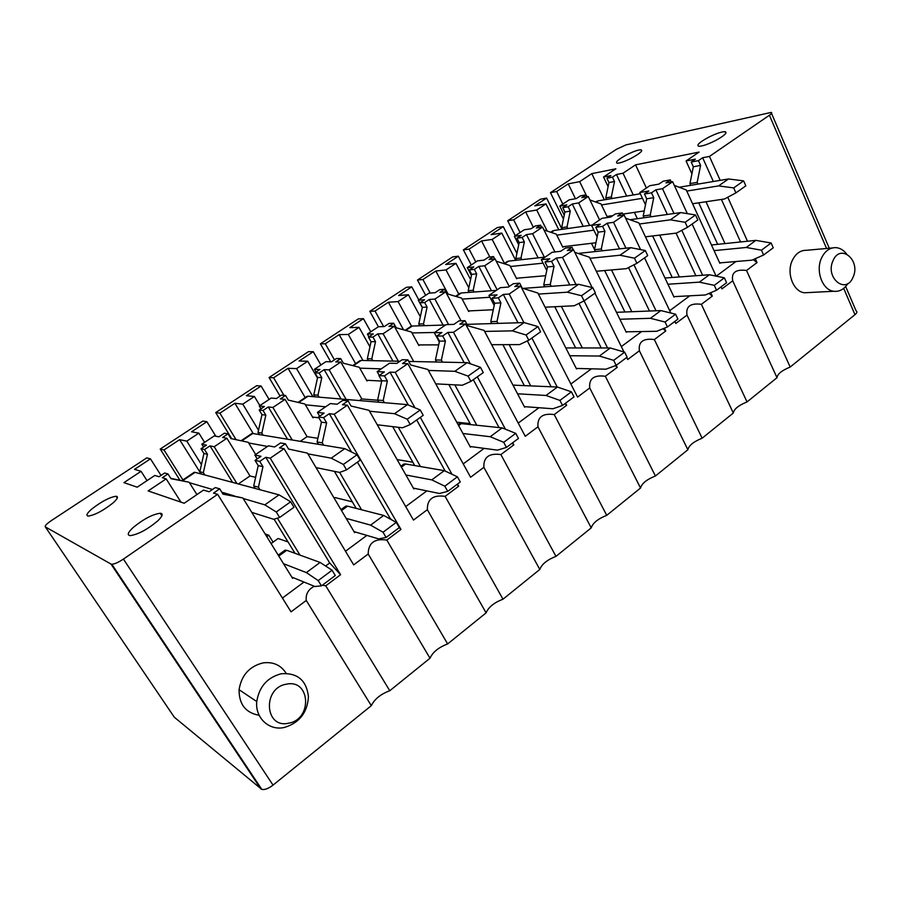 <?xml version="1.0" encoding="UTF-8"?>
<svg xmlns="http://www.w3.org/2000/svg" width="902" height="902" viewBox="0 0 902 902"><rect width="100%" height="100%" fill="white"/><g stroke="black" fill="none" stroke-linecap="round" stroke-linejoin="round"><path stroke-width="1.35" d="M845.659 286.52L856.111 310.908C857.452 311.618 857.069 312.87 854.972 314.663L790.186 367.046C781.797 370.474 777.4 374.037 776.994 377.701L747.025 401.931L701.373 304.312L712.321 296.104L708.972 293.432M293.398 577.731L292.575 578.351L242.886 497.983L223.019 494.149L219.716 488.85L215.285 487.565L209.129 491.782L203.514 490.09L184.188 503.26L148.142 490.925L166.171 478.872L162.326 477.71L167.975 473.945L164.683 472.998L159.079 476.73L154.817 475.455L137.194 487.181L123.924 482.638L141.062 471.318L134.511 469.356L150.465 458.847L146.8 457.878L51.448 520.522C46.701 523.78 44.66 525.9 45.325 526.881L174.289 717.191L261.828 789.43C264.838 789.949 268.57 788.506 273.035 785.112L371.308 705.668C374.567 699.084 380.723 694.1 389.777 690.74L429.995 658.223C432.791 652.101 438.676 647.343 447.64 643.949L486.099 612.864C488.478 607.17 494.104 602.626 502.989 599.21L539.791 569.455C541.775 564.167 547.164 559.804 555.97 556.387L591.227 527.873C592.839 522.957 598.015 518.785 606.73 515.346L640.544 488.016C641.818 483.438 646.779 479.436 655.416 475.997L687.865 449.76C688.835 445.509 693.593 441.653 702.139 438.214L733.315 413.015C733.991 409.068 738.558 405.37 747.025 401.931M211.993 715.613L211.654 714.113M160.229 449.049L163.995 449.94L179.622 439.657L186.793 441.123L198.88 433.129L191.562 431.799L206.885 421.708L202.815 421.076L160.229 449.049L179.859 480.089M215.725 412.586L219.896 413.15L234.903 403.262L242.785 404.141L254.398 396.463L246.381 395.719L261.106 386.022L256.653 385.695L215.725 412.586L231.701 438.733M269.078 377.532L273.61 377.791L288.042 368.287L296.578 368.614L307.751 361.228L299.081 361.025L313.253 351.701L308.461 351.656L269.078 377.532L280.048 396.091M320.402 343.809L325.272 343.775L339.175 334.631L348.307 334.45L359.041 327.358L349.796 327.64L363.438 318.665L358.32 318.891L320.402 343.809L330.707 361.792M369.831 311.337L375.018 311.043L388.39 302.238L398.075 301.572L408.414 294.751L398.628 295.506L411.763 286.847L406.362 287.332L369.831 311.337L378.389 326.75L367.407 334.056L368.963 336.829M417.457 280.037L422.925 279.507L435.813 271.017L445.994 269.923L455.961 263.35L445.678 264.534L458.34 256.191L452.68 256.901L417.457 280.037L425.676 295.304M463.38 249.865L469.096 249.11L481.533 240.924L492.176 239.425L501.783 233.088L491.049 234.667L503.26 226.627L497.363 227.541L463.38 249.865L471.272 264.974M507.691 220.753L513.644 219.795L525.64 211.891L536.701 210.019L545.969 203.897L534.818 205.848L546.612 198.09L540.49 199.207L507.691 220.753L515.267 235.715M826.57 248.478L769.417 115.23C771.74 113.584 772.304 112.649 771.109 112.423L626.011 144.884L616.472 149.281L550.457 192.656L563.434 218.994M713.347 181.505L702.647 157.749L698.43 160.646L691.191 162.033L695.386 159.158L686.05 160.973L699.084 152.088L635.549 164.852L623.034 173.218L616.438 174.503L612.447 177.164L606.888 178.235L610.857 175.586L603.528 177.006L608.106 186.59M702.647 157.749L709.457 156.429L720.179 180.355M769.417 115.23L709.457 156.429M603.528 177.006L615.874 168.798L591.791 173.635L579.67 181.64L568.215 183.873L556.635 191.495L550.457 192.656M626.563 154.896C618.186 159.519 615.04 162.292 617.137 163.217C620.024 163.206 624.838 161.492 631.592 158.087C640.003 153.441 643.149 150.668 641.029 149.766C638.097 149.8 633.272 151.502 626.563 154.896M708.273 137.42C699.366 142.336 696.209 145.29 698.791 146.282C702.308 146.282 707.901 144.365 715.579 140.52C724.52 135.582 727.7 132.628 725.095 131.658C721.51 131.681 715.906 133.597 708.273 137.42M260.87 788.946L111.014 564.066L45.325 526.881M111.014 564.066L111.825 564.257C114.565 564.1 118.433 562.374 123.416 559.082L217.641 494.33L291.03 611.849L306.252 600.439C305.564 594.147 308.247 589.423 314.291 586.255M219.716 488.85L213.515 493.101L217.641 494.33M133.011 527.647C127.859 532.518 126.911 535.179 130.17 535.63C138.074 534.48 147.229 529.598 157.625 520.995C162.563 516.226 163.431 513.644 160.229 513.249C152.483 514.332 143.418 519.135 133.011 527.647M91.576 509.19C86.84 513.396 85.746 515.696 88.306 516.079C95.026 515.008 103.268 510.633 113.009 502.955C117.587 498.817 118.613 496.585 116.087 496.247C109.492 497.261 101.317 501.58 91.576 509.19M591.791 173.635L604.363 199.827M579.67 181.64L586.965 196.726M536.701 210.019L547.198 231.07M545.969 203.897L558.789 229.796M492.176 239.425L504.477 263.384M501.783 233.088L515.685 260.34M445.994 269.923L458.814 294.131M455.961 263.35L468.837 287.839M408.414 294.751L420.343 316.737M398.075 301.572L411.492 326.129M359.041 327.358L369.933 346.785M348.307 334.45L362.987 360.473M296.578 368.614L312.915 396.632M307.751 361.228L317.481 378.051M242.785 404.141L258.513 430.231M254.398 396.463L259.866 405.596M198.88 433.129L204.596 442.352M186.793 441.123L201.439 464.609M141.062 471.318L147.037 480.631M567.798 228.522L567.008 226.909L570.278 211.136L568.136 206.75L572.274 203.987L578.656 202.905L588.239 196.501L581.801 197.628L585.894 194.9L580.437 195.858L576.367 198.575L569.218 199.827L559.781 206.107L564.235 215.161M521.83 259.663L520.995 258.006L524.366 241.905L522.123 237.474L526.43 234.599L532.586 233.731L542.53 227.078L536.318 227.992L540.569 225.162L535.303 225.951L531.075 228.77L524.186 229.785L514.388 236.301L518.706 244.803M474.091 292.011L473.189 290.309L476.673 273.858L474.339 269.382L478.804 266.394L484.701 265.763L495.04 258.851L489.076 259.539L493.495 256.585L488.444 257.183L484.047 260.114L477.44 260.881L467.27 267.635L471.43 275.595M424.459 325.667L423.5 323.886L427.097 307.086L424.65 302.553L429.296 299.453L434.922 299.069L445.667 291.876L439.984 292.316L444.573 289.249L439.748 289.643L435.181 292.688L428.878 293.173L418.314 300.197L422.305 307.582M319.094 397.162L317.955 395.2L321.8 377.645L319.128 373.011L324.168 369.651L329.14 369.843L340.798 362.04L335.747 361.916L340.719 358.59L336.435 358.511L331.485 361.815L325.893 361.679L314.448 369.279L316.072 372.086M263.125 435.204L261.862 433.107L265.831 415.145L263.034 410.466L268.289 406.96L272.889 407.467L285.055 399.338L280.364 398.898L285.539 395.437L281.559 395.087L276.407 398.526L271.209 398.041L259.302 405.968L260.994 408.798M204.777 474.948L203.345 472.648L207.46 454.258L204.529 449.534L210.008 445.87L214.202 446.738L226.898 438.248L222.602 437.459L228.014 433.851L224.361 433.219L218.983 436.805L214.236 435.937L201.822 444.201L203.593 447.065M568.136 206.75L562.747 207.652L566.873 204.901L559.781 206.107M522.123 237.474L516.947 238.184L521.221 235.332L514.388 236.301M474.339 269.382L469.367 269.901L473.821 266.936L467.27 267.635M424.65 302.553L419.926 302.858L424.549 299.78L418.314 300.197M378.4 326.75L384.365 326.558L389.123 323.39L393.689 323.232L388.909 326.423L394.298 326.253L383.102 333.74L377.791 333.841L372.954 337.077L368.49 337.145L373.304 333.932L367.407 334.056M319.128 373.011L314.956 372.83L319.962 369.493L314.448 369.279M263.034 410.466L259.178 410.015L264.399 406.531L259.302 405.968M204.529 449.534L201.011 448.779L206.457 445.148L201.822 444.201M635.549 164.852L646.396 188.022M623.034 173.218L633.294 194.956M578.656 202.905L589.626 225.432M588.239 196.501L599.582 219.953M532.586 233.731L544.357 257.183M542.53 227.078L554.944 251.962M484.701 265.763L497.171 289.801M495.04 258.851L509.269 286.475M445.667 291.876L461.069 320.808M434.922 299.069L448.576 324.551M394.298 326.253L413.736 361.533M383.102 333.74L398.346 361.217M329.14 369.843L346.154 399.451M340.798 362.04L361.849 398.955L359.481 400.578M272.889 407.467L292.248 440.007M285.055 399.338L307.086 436.647L300.298 441.326M226.898 438.248L249.989 475.963L238.376 483.957M214.202 446.738L236.944 483.573M166.171 478.872L180.986 502.166M377.724 400.251L361.849 398.955M317.91 438.327L307.086 436.647M255.604 477.338L249.989 475.963M686.05 160.973L691.913 173.86M671.268 181.967L670.321 179.915L663.207 181.178L658.877 184.132L649.756 185.733L639.755 192.554L645.494 204.743M623.282 215.183L622.2 212.906L615.299 213.943L610.801 217.021L601.972 218.318L591.565 225.421L597.147 236.91M573.289 249.843L572.037 247.306L565.385 248.084L560.694 251.297L552.193 252.278L541.335 259.675L546.759 270.442M577.19 368.456L576.525 368.952L537.896 293.026L522.247 288.178L519.687 283.183L513.317 283.702L508.424 287.05L500.283 287.682L488.963 295.405L494.195 305.417M525.325 406.712L524.637 407.219L484.092 330.414L467.71 325.723L465.026 320.672L458.96 320.887L453.853 324.382L446.107 324.63L434.29 332.691L439.297 341.948M471.182 446.637L470.449 447.178L427.864 369.47L410.692 364.96L407.873 359.853L402.157 359.74L396.812 363.405L389.517 363.224L377.16 371.647L379.268 375.401M414.593 488.365L413.838 488.929L369.042 410.331L351.036 406.024L348.071 400.849L342.737 400.387L337.134 404.22L330.346 403.577L317.414 412.394L319.635 416.194M355.399 532.022L354.599 532.608L307.447 453.12L288.55 449.038L285.415 443.807L280.511 442.95L274.648 446.964L268.413 445.825L254.871 455.059L257.194 458.892M667.356 214.462L655.878 189.815L651.492 192.825L644.456 194.009L648.82 191.01L639.755 192.554M655.878 189.815L662.496 188.698L674.008 213.526M670.321 179.915L665.98 182.892L672.633 181.73L662.496 188.698M619.527 248.896L607.147 223.222L602.57 226.368L595.771 227.304L600.326 224.192L591.565 225.421M607.147 223.222L613.54 222.32L625.965 248.185M622.2 212.906L617.678 216.006L624.128 215.059L613.54 222.32M569.76 284.953L556.331 258.062L551.562 261.343L545.022 262.02L549.769 258.773L541.335 259.675M556.331 258.062L562.487 257.397L575.972 284.491M572.037 247.306L567.324 250.53L573.525 249.82L562.487 257.397M519.687 283.183L514.771 286.565L520.713 286.103L509.19 294.029L523.938 322.6M517.985 322.781L503.305 294.424L498.31 297.84L492.064 298.246L497.025 294.853L488.963 295.405M503.305 294.424L509.19 294.029M465.026 320.672L459.873 324.19L465.533 324.021L453.48 332.297L470.37 363.788M464.124 362.593L447.888 332.41L442.679 335.984L436.748 336.074L441.935 332.534L434.29 332.691M447.888 332.41L453.48 332.297M408.324 405.009L389.957 372.131L384.5 375.875L378.93 375.627L384.353 371.928L377.16 371.647M389.957 372.131L395.211 372.334L414.965 407.783M407.873 359.853L402.495 363.54L407.828 363.664L395.211 372.334M351.566 452.026L329.309 413.714L323.592 417.637L318.417 417.017L324.089 413.139L317.414 412.394M329.309 413.714L334.191 414.255L400.984 529.44L386.811 540.061L447.64 643.949M348.071 400.849L342.433 404.716L347.405 405.178L334.191 414.255M285.415 443.807L279.519 447.854L284.085 448.689L270.228 458.205L340.595 574.698L325.757 585.815L389.777 690.74M340.595 574.698L329.704 562.972L265.752 457.291L259.753 461.396L255.029 460.381L260.982 456.311L254.871 455.059M265.752 457.291L270.228 458.205M727.756 197.245L747.487 241.24M755.301 258.682L757.049 262.583L746.529 270.465L790.186 367.046M681.799 230.314L702.635 275.234M710.731 292.688L712.321 296.104M776.994 377.701L732.728 280.815L721.983 288.865L721.048 286.847M672.633 181.73L687.335 213.65M692.127 224.034L716.12 276.136M633.959 264.816L656.025 310.773M664.402 328.193L665.755 331.011L654.345 339.558L702.139 438.214M733.315 413.015L687.008 315.08L675.812 323.468L674.843 321.428M624.128 215.059L640.6 249.606M644.547 257.882L670.829 313.028M545.112 307.199L574.179 305.778L584.079 300.896L607.576 347.98M616.201 365.299L617.239 367.373L605.343 376.281L655.416 475.997M687.865 449.76L639.383 350.777L627.713 359.515L626.698 357.451M573.525 249.82L592.163 287.546M594.937 293.161L623.992 351.96M640.544 488.016L589.739 387.973L577.573 397.094L520.713 286.103M531.898 338.013L557.222 387.037M565.554 403.194L566.636 405.291L554.234 414.582L606.73 515.346M591.227 527.873L537.953 426.793L525.257 436.309L465.533 324.021M477.35 376.822L505.447 429.228M512.697 442.747L513.836 444.866L500.881 454.574L555.97 556.387M420.321 417.389L452.026 474.283M457.483 484.07L458.667 486.212L445.126 496.359L502.989 599.21M539.791 569.455L483.867 467.315L470.607 477.259L407.828 363.664M486.099 612.864L427.345 509.686L413.466 520.082L347.405 405.178M429.995 658.223L368.196 554.008L353.674 564.9L284.085 448.689M371.308 705.668L306.252 600.439M674.335 185.406L686.264 189.961L719.841 263.271L720.427 262.832M616.438 174.503L626.664 196.072M634.388 212.387L637.376 218.69M717.665 244.341L698.723 202.826M690.729 185.305L689.951 183.602L693.334 166.769L691.191 162.033M724.994 243.574L705.984 201.744M697.968 184.087L697.178 182.373L689.951 183.602M736.009 261.512L716.256 276.17M740.565 241.961L721.431 199.443M698.43 160.646L700.595 165.416L697.178 182.373M612.075 198.53L611.331 196.963L614.51 181.494L612.447 177.164M589.897 199.94L601.014 203.942L607.238 216.875L608.095 216.288M585.894 194.9L586.796 196.749M700.595 165.416L693.334 166.769M757.049 262.583L753.193 259.607M732.728 280.815C731.195 272.528 735.795 269.078 746.529 270.465M546.612 198.09L562.059 229.333M606.527 199.455L605.783 197.91L608.94 182.542L606.888 178.235M614.51 181.494L608.94 182.542M568.215 183.873L575.465 198.733M556.635 191.495L562.814 204.089M611.331 196.963L605.783 197.91M625.605 218.16L638.853 222.895L674.008 297.074L674.617 296.623M572.274 203.987L583.199 226.346M591.475 243.303L594.542 249.572M672.227 277.478L652.62 235.952M644.028 217.754L643.205 215.995L646.7 198.801L644.456 194.009M679.353 276.959L659.678 235.095M651.052 216.762L650.229 214.992L643.205 215.995M689.782 295.811L669.724 310.694M695.893 275.741L676.049 233.133M651.492 192.825L653.747 197.662L650.229 214.992M543.974 229.976L556.297 234.148L562.792 247.238L563.66 246.641M540.569 225.162L541.595 227.214M653.747 197.662L646.7 198.801M687.008 315.08C685.644 306.466 690.436 302.88 701.373 304.312M503.26 226.627L516.902 253.417M562.42 229.277L561.63 227.687L564.889 212.004L562.747 207.652M570.278 211.136L564.889 212.004M525.64 211.891L533.341 227.259M513.644 219.795L520.071 232.513M567.008 226.909L561.63 227.687M574.766 252.334L589.434 257.217L626.27 332.263L626.913 331.801M526.43 234.599L538.156 257.859M624.917 311.991L604.667 270.544M595.388 251.557L594.508 249.741L598.127 232.164L595.771 227.304M631.828 311.72L611.5 269.946M602.186 250.812L601.296 248.986L594.508 249.741M641.615 331.541L621.331 346.593M649.474 311.032L628.536 267.578M602.57 226.368L604.938 231.262L601.296 248.986M496.247 261.197L509.867 265.526L516.643 278.752L517.511 278.154M493.495 256.585L494.679 258.897M604.938 231.262L598.127 232.164M665.755 331.011L663.015 328.745M639.383 350.777C638.221 341.813 643.216 338.07 654.345 339.558M458.34 256.191L470.596 279.552M516.654 260.227L515.82 258.592L519.18 242.593L516.947 238.184M524.366 241.905L519.18 242.593M481.533 240.924L489.842 257.025M469.096 249.11L475.794 261.963M520.995 258.006L515.82 258.592M478.804 266.394L491.466 290.737M575.645 347.947L554.775 306.725M544.695 286.802L543.748 284.931L547.491 266.936L545.022 262.02M582.32 347.958L561.36 306.409M551.223 286.317L550.276 284.434L543.748 284.931M591.374 368.817L570.876 384.026M601.239 347.969L578.983 303.41M551.562 261.343L554.042 266.293L550.276 284.434M444.573 289.249L446.975 293.759L461.621 298.122L468.702 311.494L469.581 310.886M554.042 266.293L547.491 266.936M617.239 367.373L615.265 365.671M589.739 387.973C588.792 378.648 594.001 374.747 605.343 376.281M411.763 286.847L418.799 299.87M469.13 292.383L468.228 290.681L471.701 274.355L469.367 269.901M476.673 273.858L471.701 274.355M435.813 271.017L448.102 294.097M422.925 279.507L430.198 293.071M473.189 290.309L468.228 290.681M429.296 299.453L443.085 325.092M524.276 385.458L502.854 344.654M491.793 323.581L490.778 321.642L494.657 303.219L492.064 298.246M530.669 385.763L509.156 344.643M498.039 323.39L497.013 321.428L490.778 321.642M538.945 407.727L518.222 423.094M551.122 386.744L527.366 340.9M498.31 297.84L500.914 302.858L497.013 321.428M393.689 323.232L396.203 327.787L411.47 332.015L418.866 345.534L419.746 344.925M500.914 302.858L494.657 303.219M566.636 405.291L564.877 403.713M537.953 426.793C537.242 417.062 542.677 413.003 554.234 414.582M363.438 318.665L370.767 331.823M419.734 325.802L418.776 324.043L422.35 307.356L419.926 302.858M427.097 307.086L422.35 307.356M388.39 302.238L403.532 329.816M375.018 311.043L383.621 326.58M423.5 323.886L418.776 324.043M470.111 423.579L456.773 422.215M377.791 333.841L392.945 361.104M470.664 424.617L448.835 384.534M436.568 362.018L435.452 359.977L439.477 341.114L436.748 336.074M476.775 425.248L454.822 384.838M442.487 362.142L441.371 360.09L435.452 359.977M484.148 448.373L463.222 463.91M499.054 427.582L473.313 379.697M442.679 335.984L445.419 341.057L441.371 360.09M372.83 360.676L371.793 358.827L375.514 341.655L372.954 337.077M340.719 358.59L343.346 363.202L359.278 367.283L367.001 380.948L367.903 380.34M445.419 341.057L439.477 341.114M513.836 444.866L512.077 443.22M483.867 467.315C483.416 457.179 489.087 452.928 500.881 454.574M313.253 351.701L320.909 364.994M368.377 360.586L367.339 358.748L371.038 341.689L368.49 337.145M375.514 341.655L371.038 341.689M339.175 334.631L355.602 363.641M325.272 343.775L334.45 359.83M371.793 358.827L367.339 358.748M412.812 462.23L397.117 459.592M324.168 369.651L341.069 399.022M414.695 465.545L392.663 426.623M378.84 402.213L377.622 400.06L381.794 380.723L378.93 375.627M420.467 466.548L398.301 427.3M384.41 402.687L383.181 400.511L377.622 400.06M426.849 490.891L405.697 506.586M445.227 471.092L416.679 419.982M384.5 375.875L387.375 381.016L383.181 400.511M285.539 395.437L288.29 400.093L304.921 404.017L313.005 417.818L313.907 417.209M387.375 381.016L381.794 380.723M458.667 486.212L456.919 484.487M427.345 509.686C427.176 499.099 433.107 494.657 445.126 496.359M261.106 386.022L269.1 399.451M314.922 396.812L313.795 394.862L317.617 377.431L314.956 372.83M321.8 377.645L317.617 377.431M288.042 368.287L305.192 397.59M273.61 377.791L283.938 395.302M317.955 395.2L313.795 394.862M352.344 501.85L335.082 497.577L334.191 498.208M268.289 406.96L287.524 439.229M356.189 508.39L334.383 471.351M318.462 444.314L317.098 442.003L321.428 422.181L318.417 417.017M361.589 509.777L339.637 472.422M323.626 445.16L322.262 442.837L317.098 442.003M391.569 519.8L390.025 518.21L389.461 518.627M366.855 535.405L345.5 551.246M390.025 518.21L357.429 462.128M323.592 417.637L326.625 422.835L322.262 442.837M228.014 433.851L230.889 438.564L248.253 442.296L255.672 454.507M326.625 422.835L321.428 422.181M400.984 529.44L399.236 527.647M368.196 554.008C368.332 542.948 374.544 538.291 386.811 540.061M206.885 421.708L215.815 436.218M259.269 434.572L258.006 432.486L261.963 414.661L259.178 410.015M265.831 415.145L261.963 414.661M234.903 403.262L253.236 433.58M219.896 413.15L236.076 439.68M261.862 433.107L258.006 432.486M288.031 541.933L278.143 538.494L271.074 543.579M242.886 497.983L222.693 493.62M210.008 445.87L232.592 482.401M273.058 542.147L268.796 535.236L265.132 533.961M295.01 553.309L274.073 519.157M255.255 488.478L253.71 485.941L258.209 465.601L255.029 460.381M300.005 555.125L277.376 518.154M259.979 489.741L258.423 487.193L253.71 485.941M329.704 562.972L325.599 566.005M303.985 582.049L282.416 598.06M259.753 461.396L262.956 466.661L258.423 487.193M167.975 473.945L170.997 478.703L189.149 482.243L196.929 494.578M266.8 536.656L268.796 535.236M262.956 466.661L258.209 465.601M322.318 585.206L325.757 585.815M150.465 458.847L161.03 475.433M170.749 478.319L189.149 482.243M201.27 474.012L199.838 471.723L203.931 453.48L201.011 448.779M207.46 454.258L203.931 453.48M179.622 439.657L201.09 473.956M163.995 449.94L182.926 479.92M203.345 472.648L199.838 471.723M160.026 637.624L161.165 638.323M833.053 260.633C840.416 242.863 861.151 260.498 853.021 277.275C845.929 295.033 824.811 277.76 833.053 260.633M847.903 283.465C844.216 289.249 839.536 291.853 833.854 291.278C822.5 290.275 815.261 270.904 821.564 257.961C824.958 250.993 829.739 247.554 835.895 247.633C840.021 247.971 843.573 250.057 846.561 253.924M832.354 247.96L806.489 250.282C800.412 250.204 795.688 253.563 792.339 260.351C786.138 272.945 793.309 291.786 804.528 292.767L809.026 292.53M692.567 203.739L724.475 198.992L735.908 192.881L745.819 185.835L743.631 180.874L728.478 178.968L679.161 187.255M607.035 216.446L612.92 215.578M622.775 214.112L644.231 210.921M595.512 201.958L598.071 200.875L640.33 193.772M735.908 192.881L733.698 187.909L718.601 185.902L686.772 191.089M642.461 198.293L601.499 204.957M718.601 185.902L728.478 178.968M733.698 187.909L743.631 180.874M719.672 262.899L751.964 260.159L763.611 255.007L761.457 250.181L746.27 247.475L714.046 250.621M746.27 247.475L755.876 240.372L711.464 244.983M761.457 250.181L771.12 242.988L755.876 240.372M763.611 255.007L773.239 247.802L771.12 242.988M645.449 236.809L676.511 233.077L687.482 227.338L697.821 219.975L695.521 214.958L680.638 212.579L630.002 219.738M562.555 246.776L595.94 242.762M551.145 231.961L554.189 230.438L592.039 225.094M687.482 227.338L685.159 222.298L670.333 219.829L639.371 224.012M593.866 230.157L556.793 235.163M670.333 219.829L680.638 212.579M685.159 222.298L695.521 214.958M673.805 296.657L705.33 294.977L716.538 290.23L714.294 285.348L699.354 282.146L667.931 284.243M699.354 282.146L709.367 274.738L664.977 278.019M714.294 285.348L724.362 277.839L709.367 274.738M716.538 290.23L726.595 282.709L724.362 277.839M596.335 271.265L626.45 268.638L636.913 263.305L647.715 255.627L645.302 250.53L630.735 247.667L578.148 253.451M516.384 278.256L545.665 275.696M505.763 262.516L508.66 261.106L545.124 257.093M636.913 263.305L634.478 258.197L619.978 255.221L589.976 258.31M543.083 263.147L510.374 266.518M619.978 255.221L630.735 247.667M634.478 258.197L645.302 250.53M626.044 331.812L656.701 331.293L667.435 326.964L665.067 322.025L650.432 318.305L619.888 319.252M650.432 318.305L660.873 310.581L616.483 312.317M665.067 322.025L675.587 314.2L660.873 310.581M667.435 326.964L677.921 319.116L675.587 314.2M538.438 294.086L567.369 292.192L581.508 295.732L584.079 300.896L595.365 292.868L592.828 287.704L578.61 284.299L522.98 288.403M468.42 310.942L493.281 309.736M458.667 294.232L461.384 292.958L496.325 290.376M489.933 297.265L462.14 299.081M567.369 292.192L578.61 284.299M581.508 295.732L592.828 287.704M576.265 368.433L605.941 369.189L616.156 365.344L613.664 360.338L599.356 356.042L569.805 355.738M599.356 356.042L610.271 347.98L565.836 347.935M613.664 360.338L624.646 352.163L610.271 347.98M616.156 365.344L627.115 357.147L624.646 352.163M491.635 344.699L519.529 344.609L528.798 340.223L540.614 331.812L537.942 326.592L524.13 322.589L466.977 324.348M418.528 344.925L438.676 344.868M409.733 327.189L412.27 326.039L445.543 325.013M528.798 340.223L526.091 334.992L512.37 330.854L484.633 331.429M434.617 332.466L411.977 332.939M512.37 330.854L524.13 322.589M526.091 334.992L537.942 326.592M512.979 385.131L557.413 387.048L546.014 395.471L517.545 393.791M524.321 406.633L552.926 408.764L562.555 405.449L559.939 400.398L546.014 395.471M559.939 400.398L571.417 391.829L557.413 387.048M562.555 405.449L574.01 396.88L571.417 391.829M435.745 383.857L462.343 385.233L470.912 381.399L483.292 372.594L480.473 367.306L467.123 362.66L408.753 361.431M366.618 380.272L381.726 381.05M358.872 361.443L361.206 360.439L399.958 361.251M470.912 381.399L468.059 376.1L454.811 371.308L428.382 370.429M381.253 368.862L359.763 368.151M454.811 371.308L467.123 362.66M468.059 376.1L480.473 367.306M458.058 424.56L461.317 423.636L502.143 427.898L490.214 436.715L462.963 433.512M470.077 446.49L497.487 450.154L506.462 447.415L503.711 442.307L490.214 436.715M503.711 442.307L515.73 433.343L502.143 427.898M506.462 447.415L518.458 438.44L515.73 433.343M377.273 424.786L402.45 427.796L410.23 424.56L423.218 415.326L420.242 409.982L407.4 404.637L308.078 396.226L305.958 397.072M312.554 417.04L318.88 417.806M410.23 424.56L407.219 419.204L394.501 413.702L369.538 411.211M325.599 406.825L305.372 404.795M394.501 413.702L407.4 404.637M407.219 419.204L420.242 409.982M402.303 465.173L403.893 464.023L405.686 464L444.291 470.652L431.799 479.887L405.889 474.993M413.375 488.117L439.466 493.484L447.719 491.376L444.81 486.201L431.799 479.887M444.81 486.201L457.415 476.808L444.291 470.652M447.719 491.376L460.279 481.972L457.415 476.808M316.038 467.597L339.626 472.422L346.548 469.874L360.18 460.178L357.034 454.755L344.778 448.644L252.74 433.501L250.869 434.166M346.548 469.874L343.369 464.44L331.248 458.16L307.886 453.864M267.511 446.434L248.659 442.961M331.248 458.16L344.778 448.644M343.369 464.44L357.034 454.755M344.519 507.059L345.894 506.067L347.552 506.169L383.688 515.448L370.587 525.122L346.142 518.357M354.012 531.616L378.671 538.877L386.112 537.468L383.046 532.236L370.587 525.122M383.046 532.236L396.26 522.382L383.688 515.448M386.112 537.468L399.293 527.602L396.26 522.382M251.793 512.381L273.667 519.281L279.631 517.477L293.962 507.285L290.636 501.794L279.045 494.848L195.069 472.344L193.456 472.828M279.631 517.477L276.26 511.975L264.816 504.849L243.213 498.502M234.058 495.818L221.813 492.221M212.489 489.482L189.454 482.717M264.816 504.849L279.045 494.848M276.26 511.975L290.636 501.794M284.074 550.874L286.723 550.299L320.109 562.431L306.364 572.59L283.499 563.682M291.786 577.077L314.888 586.503L321.439 585.86L318.203 580.572L306.364 572.59M318.203 580.572L332.083 570.222L320.109 562.431M321.439 585.86L335.285 575.499L332.083 570.222M281.379 673.738C267.398 677.357 259.201 686.625 256.766 701.553C254.962 717.857 269.089 730.958 284.254 727.486C299.34 722.964 307.402 712.704 308.45 696.705C306.511 680.322 297.491 672.667 281.379 673.738M286.577 684.167C262.256 687.617 264.523 728.996 288.651 723.19C312.588 719.379 310.502 678.924 286.577 684.167M259.133 715.263C245.682 712.873 238.996 704.349 239.075 689.703C241.432 675.271 249.414 666.341 263.023 662.902C273.171 661.594 280.894 665.078 286.171 673.343M854.972 314.663L843.697 288.381M273.035 785.112L123.416 559.082M596.132 202.183L598.071 200.875M551.223 232.434L554.189 230.438M504.59 263.846L508.66 261.106M456.141 296.487L461.384 292.958M405.753 330.436L412.27 326.039M513.373 385.887L514.602 384.996M353.313 365.761L361.206 360.439M458.622 425.597L461.317 423.636M298.686 402.551L308.078 396.226M401.401 467.112L405.686 464M241.759 440.898L252.74 433.501M341.52 510.555L347.552 506.169M182.734 480.653L195.069 472.344M278.786 556.049L286.723 550.299M829.265 248.23L771.526 113.393M725.095 131.658L725.839 133.338M641.029 149.766L641.638 151.062M261.828 789.43L111.825 564.257M161.875 515.809L160.229 513.249M117.283 498.073L116.087 496.247M804.528 292.767L833.854 291.278M595.636 202.003L596.741 201.259M550.705 232.254L552.903 230.777M504.049 263.677L507.431 261.4M455.566 296.318L460.212 293.195M405.156 330.267L411.165 326.22M352.693 365.603L360.169 360.563M458.137 424.695L459.389 423.793M298.043 402.393L307.108 396.294M400.883 466.199L403.893 464.023M241.082 440.751L251.861 433.49M340.967 509.63L345.894 506.067M182.035 480.518L194.291 472.265M278.211 555.125L285.224 550.051M256.766 701.553L239.075 689.703"/></g></svg>
